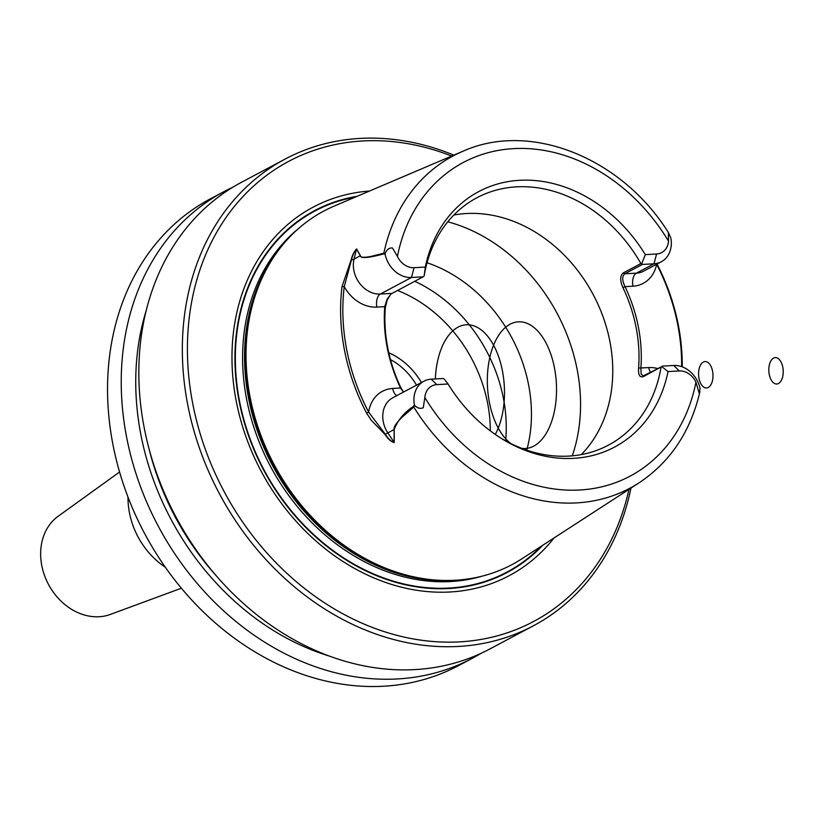 <?xml version="1.0" encoding="UTF-8"?>
<svg xmlns="http://www.w3.org/2000/svg" width="824" height="824" viewBox="0 0 824 824"><rect width="100%" height="100%" fill="white"/><g stroke="black" fill="none" stroke-linecap="round" stroke-linejoin="round"><path stroke-width="1.24" d="M630.978 488.066A264.319 215.188 -118 0 1 533.427 625.776L489.93 648.921A264.319 215.188 -118 0 1 144.262 428.078A264.319 215.188 -118 0 1 241.628 182.217L285.125 159.073A264.319 215.188 -118 0 1 453.839 155.118M533.427 625.776A264.319 215.188 -118 0 1 187.769 404.934A264.319 215.188 -118 0 1 285.125 159.073M224.025 191.58L210.326 198.862A264.319 215.188 62 0 0 112.97 444.723A264.319 215.188 62 0 0 458.628 665.565L472.327 658.283A264.319 215.188 -118 0 1 126.659 437.441A264.319 215.188 -118 0 1 224.025 191.58A264.319 215.188 -118 0 1 232.955 187.151M480.989 653.35A264.319 215.188 -118 0 1 472.327 658.283M330.136 656.326A251.753 204.96 -118 0 1 140.914 434.866A251.753 204.96 -118 0 1 146.198 310.586M414.39 404.852L414.833 405.614L413.751 407.015A188.181 153.202 62 0 0 639.208 482.73L521.891 558.796A200.263 163.039 -118 0 1 451.058 580.426A200.263 163.039 -118 0 1 250.125 397.281A200.263 163.039 -118 0 1 276.709 252.721A200.263 163.039 -118 0 1 334.235 206.072L462.861 151.276A188.181 153.202 62 0 0 383.85 253.215L385.23 253.349L385.107 254.245L383.799 253.885C368.225 258.046 360.407 258.664 360.356 255.739L356.504 249.044C354.31 251.608 352.631 255.213 351.467 259.869L344.247 286.639A190.066 154.737 62 0 0 368.647 412.144L385.375 434.289C388.289 438.811 391.194 441.53 394.099 442.457L394.14 429.531C397.899 420.034 404.337 412.319 413.452 406.407L414.39 404.852A25.802 21.002 -118 0 1 423.948 381.193A25.802 21.002 -118 0 1 431.251 379.174L442.869 378.525L444.136 378.927L448.06 383.994A144.674 117.781 62 0 0 502.424 439.099A144.674 117.781 62 0 0 668.048 371.572L661.775 366.628L643.431 376.568C639.805 377.825 638.188 374.992 638.59 368.081A140.09 114.052 62 0 0 622.954 287.658C619.854 280.644 619.957 275.731 623.274 272.899L640.897 263.526A140.09 114.052 62 0 0 476.818 197.801A140.09 114.052 62 0 0 424.195 275.762L425.328 267.058L414.07 267.697A17.871 14.544 -118 0 1 397.426 256.439L392.451 247.962C389.247 247.705 386.837 249.497 385.23 253.349M681.623 366.618A188.748 153.655 62 0 0 656.666 264.288L657.068 264.102A190.406 155.015 -118 0 1 682.251 366.845M413.452 406.407L413.751 407.015L402.503 416.82C396.22 422.918 393.46 427.151 394.202 429.541L394.222 442.55C391.039 441.746 387.991 439.068 385.055 434.516L371.253 420.219L366.628 413.205A191.734 156.097 -118 0 1 342.022 286.598L351.117 259.931C352.27 255.275 354.083 251.598 356.576 248.9L360.418 255.687C360.49 257.541 364.126 257.757 371.325 256.336L383.85 253.215L383.799 253.885M414.833 405.614C417.562 408.282 420.374 408.982 423.268 407.736L424.844 397.508A17.871 14.544 -118 0 1 436.792 384.633L448.06 383.994M679.306 370.944L673.764 365.485A25.802 21.002 62 0 1 700.132 388.712L699.113 393.027L695.95 382.192A17.871 14.544 62 0 0 679.306 370.944L668.048 371.572M640.897 263.526L641.772 263.68L645.316 254.637A144.674 117.781 62 0 0 519.666 180.302A144.674 117.781 62 0 0 425.328 267.058M645.316 254.637L656.574 253.998A17.871 14.544 62 0 0 668.532 241.133L668.346 232.45L670.86 238.105A25.802 21.002 62 0 1 661.291 261.774A25.802 21.002 62 0 1 653.988 263.783L642.37 264.442L624.757 273.815C621.955 276.328 622.048 280.613 625.045 286.649A141.759 115.412 -118 0 1 640.866 368.029L641.175 374.137L643.276 375.899L661.775 366.628M501.085 438.265A140.09 114.052 62 0 0 608.421 445.156A140.09 114.052 62 0 0 661.044 367.195M390.689 294.281L387.198 300.029L385.323 307.517A140.09 114.052 62 0 0 400.958 387.939L403.564 392.039M581.281 454.601A140.09 114.052 62 0 0 609.894 341.517A140.09 114.052 62 0 0 453.828 215.033M526.752 450.141A140.09 114.052 62 0 0 528.575 384.787A140.09 114.052 62 0 0 427.048 262.753M421.424 382.532A63.438 51.644 62 0 0 388.784 352.816M505.648 440.871A140.09 114.052 62 0 0 503.371 398.198A140.09 114.052 62 0 0 414.709 281.283M416.532 385.138A59.472 48.42 62 0 0 390.452 359.563M542.789 545.241A204.96 166.86 -118 0 1 367.01 571.423A204.96 166.86 -118 0 1 239.145 401.257A204.96 166.86 -118 0 1 357.153 196.308M554.109 537.897A208.719 169.919 -118 0 1 373.107 577.583A208.719 169.919 -118 0 1 236.261 401.288A208.719 169.919 -118 0 1 369.564 191.024M451.665 156.045A260.621 212.18 62 0 0 192.764 403.75A260.621 212.18 62 0 0 409.847 638.281A260.621 212.18 62 0 0 628.99 489.353M673.764 365.485L662.146 366.134M641.772 263.68L642.37 264.442M403.472 392.09L400.567 388.042A141.759 115.412 -118 0 1 384.746 306.662L387.136 299.122L391.153 293.911L423.103 276.823L411.485 277.482A25.802 21.002 -118 0 1 385.107 254.245M423.103 276.823L424.133 275.968M396.756 395.654A10.568 5.747 -93.2 0 1 392.688 388.485L400.958 387.939M391.936 293.406L380.317 294.055A10.568 5.747 -93.2 0 0 376.867 307.105L384.746 306.662L385.323 307.517M638.59 368.081L648.745 367.576A10.568 5.747 86.8 0 0 650.496 372.335M622.954 287.658L625.045 286.649L632.925 286.196A10.568 5.747 86.8 0 1 636.375 273.156L653.988 263.783L656.574 253.998M394.202 429.541L387.826 432.888A25.802 21.002 -118 0 1 392.78 397.776L423.948 381.193M394.222 442.55L387.826 432.888A10.568 0.68 146.8 0 0 385.375 434.289L385.055 434.516M366.628 413.205L368.647 412.144A36.369 29.613 62 0 1 392.688 388.485M342.022 286.598L344.247 286.639A36.369 29.613 62 0 0 376.867 307.105M356.576 248.9L354.042 259.107L360.418 255.687M119.573 472.008L58.123 516.288A55.929 45.526 62 0 0 48.472 584.381A55.929 45.526 62 0 0 110.344 614.426L181.404 588.212M127.998 497.047A71.369 58.102 62 0 0 129.461 512.858A71.369 58.102 62 0 0 165.336 567.231M435.35 378.947A63.438 34.484 86.8 0 1 483.667 331.969A63.438 34.484 86.8 0 1 495.265 434.433A63.438 34.484 86.8 0 0 483.667 331.969A63.438 34.484 86.8 0 0 435.35 378.947A63.438 34.484 86.8 0 1 483.667 331.969A63.438 34.484 86.8 0 1 495.265 434.433A63.438 34.484 86.8 0 0 483.667 331.969A63.438 34.484 86.8 0 0 435.35 378.947A63.438 34.484 86.8 0 1 483.667 331.969A63.438 34.484 86.8 0 1 495.265 434.433A63.438 34.484 86.8 0 0 483.667 331.969A63.438 34.484 86.8 0 0 435.35 378.947M489.415 402.462A63.438 34.484 86.8 0 1 514.011 322.586A63.438 34.484 86.8 0 1 556.324 382.666A63.438 34.484 86.8 0 1 521.716 448.328A63.438 34.484 86.8 0 0 556.324 382.666A63.438 34.484 86.8 0 0 514.011 322.586A63.438 34.484 86.8 0 0 489.415 402.462A63.438 34.484 86.8 0 1 514.011 322.586A63.438 34.484 86.8 0 1 556.324 382.666A63.438 34.484 86.8 0 1 521.716 448.328A63.438 34.484 86.8 0 0 556.324 382.666A63.438 34.484 86.8 0 0 514.011 322.586A63.438 34.484 86.8 0 0 489.415 402.462A63.438 34.484 86.8 0 1 514.011 322.586A63.438 34.484 86.8 0 1 556.324 382.666A63.438 34.484 86.8 0 1 521.716 448.328A63.438 34.484 86.8 0 0 556.324 382.666A63.438 34.484 86.8 0 0 514.011 322.586A63.438 34.484 86.8 0 0 489.415 402.462A63.438 34.484 86.8 0 0 510.921 443.6A63.438 34.484 86.8 0 1 489.415 402.462A63.438 34.484 86.8 0 0 510.921 443.6A63.438 34.484 86.8 0 1 489.415 402.462A63.438 34.484 86.8 0 0 510.921 443.6A63.438 34.484 86.8 0 1 489.415 402.462M782.8 367.205A13.215 7.179 -93.2 0 0 770.502 361.612A13.215 7.179 -93.2 0 0 774.776 383.613A13.215 7.179 -93.2 0 0 782.8 367.205A13.215 7.179 -93.2 0 0 770.502 361.612A13.215 7.179 -93.2 0 0 774.776 383.613A13.215 7.179 -93.2 0 0 782.8 367.205M712.564 371.171A13.215 7.179 -93.2 0 0 700.256 365.578A13.215 7.179 -93.2 0 0 704.541 387.579A13.215 7.179 -93.2 0 0 712.564 371.171A13.215 7.179 -93.2 0 0 700.256 365.578A13.215 7.179 -93.2 0 0 704.541 387.579A13.215 7.179 -93.2 0 0 712.564 371.171M217.608 577.305A245.82 200.129 -118 0 1 148.845 448.071M424.844 397.508A177.624 144.612 62 0 0 579.859 490.002A177.624 144.612 62 0 0 695.95 382.192M668.532 241.133A177.624 144.612 62 0 0 513.507 148.629A177.624 144.612 62 0 0 397.426 256.439M572.299 455.837A166.52 135.569 62 0 0 577.14 369.482A166.52 135.569 62 0 0 447.782 221.79M490.321 430.859A131.634 107.161 62 0 0 487.612 403.204A131.634 107.161 62 0 0 397.477 290.45M541.121 546.322A204.496 166.479 -118 0 1 366.113 570.538A204.496 166.479 -118 0 1 239.537 401.237A204.496 166.479 -118 0 1 355.309 197.09M482.977 575.924A199.202 162.173 -118 0 1 246.675 399.537A199.202 162.173 -118 0 1 298.278 228.763M459.823 579.921A199.202 162.173 -118 0 1 248.632 398.497A199.202 162.173 -118 0 1 282.024 245.737M451.058 580.426L449.234 580.477A199.387 162.328 -118 0 1 249.188 398.136A199.387 162.328 -118 0 1 275.649 254.204L276.709 252.721M661.291 261.774L643.678 271.137A25.802 21.002 -118 0 1 636.375 273.156L624.757 273.815L623.274 272.899M632.925 286.196A36.369 29.613 62 0 0 656.666 264.288M657.665 368.524A36.369 29.613 62 0 0 648.745 367.576M414.07 267.697L411.485 277.482L380.317 294.055A25.802 21.002 -118 0 1 354.042 259.107A10.568 4.532 13.7 0 1 351.467 259.869L351.117 259.931M436.792 384.633L431.251 379.174M643.431 376.568L644.523 375.507M639.208 482.73C670.386 461.883 690.636 431.508 699.957 391.616M668.346 232.45C621.718 157.837 530.357 120.84 462.861 151.276"/></g></svg>
